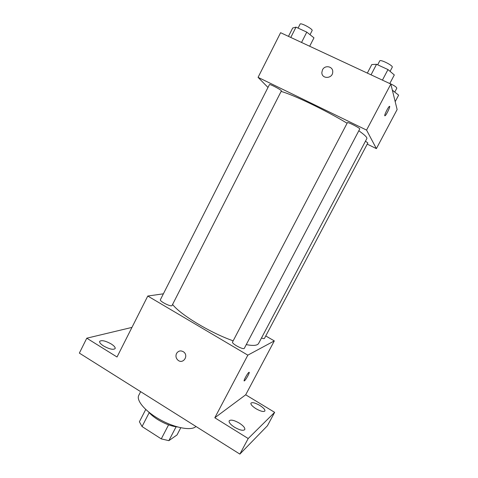 <?xml version="1.0" encoding="UTF-8"?>
<svg xmlns="http://www.w3.org/2000/svg" width="478" height="478" viewBox="0 0 478 478"><rect width="100%" height="100%" fill="white"/><g stroke="black" fill="none" stroke-linecap="round" stroke-linejoin="round"><path stroke-width="0.72" d="M180.768 427.768L177.027 434.938L168.859 440.662L161.271 438.888L142.044 426.543L139.403 421.775L145.73 409.473M149.196 412.657L142.044 426.543M168.573 424.846L161.271 438.888M177.463 426.944C171.244 426.274 164.563 423.747 157.429 419.361C153.677 416.959 150.743 414.504 148.622 411.994M176.089 426.788L168.859 440.662M140.64 391.667L138.781 395.3C135.907 400.468 145.569 411.779 160.59 419.947C175.569 428.174 191.72 430.941 195.956 426.472M265.768 335.956L274.306 340.904L245.692 394.798L274.641 412.341L267.429 425.755L239.866 454.1L79.36 353.105L86.775 338.197L131.958 327.4M274.641 412.341L248.202 438.529L239.866 454.1M248.202 438.529L214.807 417.772L247.837 355.154L147.774 296.037L117.026 357L86.775 338.197M176.525 353.481C178.443 350.667 180.851 350.177 183.761 352.005C188.852 355.835 183.182 364.314 178.186 360.376C175.976 358.47 175.42 356.17 176.525 353.481C175.426 356.17 175.976 358.464 178.186 360.37L178.186 360.376C183.182 364.308 188.852 355.835 183.761 352.005M103.612 346.006C100.619 344.064 99.305 342.511 99.675 341.346C101.605 339.942 105.435 340.802 111.159 343.927C114.17 345.863 115.491 347.422 115.132 348.617C113.244 350.027 109.402 349.161 103.612 346.006M255.987 408.714C252.3 406.336 250.615 404.484 250.932 403.151C252.229 402.076 255.186 402.829 259.799 405.416C263.486 407.776 265.182 409.634 264.89 410.996C263.611 412.084 260.641 411.319 255.987 408.714M234.561 427.26C230.527 424.589 228.729 422.45 229.171 420.825C230.749 419.421 234.142 420.186 239.341 423.126C243.38 425.767 245.19 427.924 244.778 429.585C243.224 431.001 239.819 430.224 234.561 427.26M245.692 394.798L214.807 417.772M172.588 304.444C180.314 314.661 210.517 332.957 233.168 340.826M246.266 344.62C253.316 345.97 257.439 345.576 258.622 343.425L366.847 138.578C367.367 137.521 364.684 134.916 358.811 130.763M274.306 340.904L247.837 355.154M147.774 296.037L163.38 293.815M261.484 338C263.205 338.633 264.203 338.765 264.477 338.388L367.845 142.958L365.479 141.177M160.399 299.7C159.228 301.26 171.494 307.354 172.056 305.49L281.369 90.934C282.11 90.282 269.532 83.638 269.425 84.624L160.399 299.7M232.553 342.003C231.304 343.634 243.702 350.237 244.342 348.277L359.743 129C360.52 128.295 347.518 121.639 347.392 122.679L232.553 342.003M244.443 380.817C242.722 382.107 247.323 373.354 248.871 372.398C250.651 371.024 246.039 379.813 244.467 380.799L244.467 380.799C245.794 379.992 249.934 372.505 249.157 372.308M281.112 91.441C292.924 94.572 325.978 110.43 347.094 123.24M367.229 144.123L376.389 148.622L366.566 130.094L258.072 77.352L267.991 87.45M376.389 148.622L397.128 109.558L390.849 84.056L366.566 130.094M390.849 84.056L280.592 32.695L258.072 77.352M322.501 69.848C324.861 64.673 333.196 66.364 332.736 71.957C332.748 78.888 321.533 79.33 321.861 72.417L322.501 69.848C324.861 64.673 333.196 66.364 332.736 71.957C332.748 78.888 321.533 79.33 321.861 72.417L322.501 69.848M384.766 115.736C384.282 114.971 388.064 107.257 389.313 106.457C391.094 104.975 386.684 114.69 385.113 115.736L384.766 115.736M389.594 106.361C390.46 106.51 386.451 114.869 385.107 115.73L384.832 115.825M316.765 49.545L321.335 51.672M395.187 101.659L398.64 95.134L392.378 90.258M393.071 90.587L392.653 91.382M389.827 83.477C394.201 85.49 396.531 87.062 396.812 88.197L394.798 91.997M309.678 46.241L313.968 37.834L306.786 32.122L296.002 27.15L292.697 28.005L288.467 36.364M306.786 32.122L301.534 42.452M296.002 27.15L290.791 37.445M298.075 28.106L300.1 24.109C300.584 22.37 313.245 29.176 312.122 30.574L310.025 34.697M389.779 83.554L394.314 74.956L387.981 69.567L376.55 64.297L371.794 64.554L367.331 73.098M387.981 69.567L382.424 80.131M376.55 64.297L371.042 74.825M377.686 64.817L379.741 60.891C380.273 59.063 393.448 65.731 392.253 67.219L390.078 71.353"/></g></svg>

